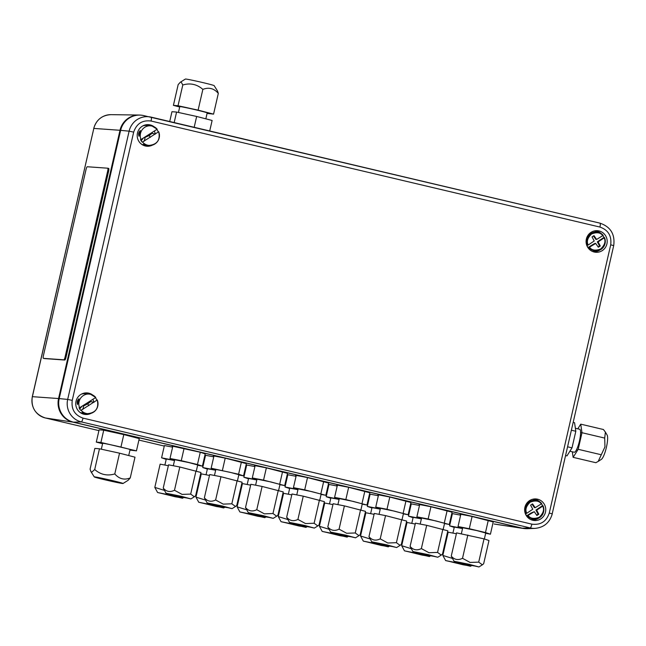 <?xml version="1.0" encoding="UTF-8"?>
<svg xmlns="http://www.w3.org/2000/svg" width="646" height="646" viewBox="0 0 646 646"><rect width="100%" height="100%" fill="white"/><g stroke="black" fill="none" stroke-linecap="round" stroke-linejoin="round"><path stroke-width="0.97" d="M589.031 247.62L588.264 248.129M143.089 138.397L141.151 140.763M81.646 406.649L79.716 409.015M527.596 515.871L526.829 516.38M528.016 501.821L528.694 502.443M589.459 233.569L590.129 234.191M120.003 130.29L58.568 398.542L32.381 396.668L93.815 128.417L120.003 130.29A19.663 19.21 -85.3 0 1 139.043 115.045A19.663 19.21 -85.3 0 1 140.634 115.133M524.851 528.614A19.663 19.21 -85.3 0 1 523.268 528.444A19.663 19.21 -85.3 0 1 521.75 528.153L72.885 422.121A19.663 19.21 -85.3 0 1 58.568 398.542M92.685 395.045A10.821 10.562 94.7 0 0 76.034 401.271A10.821 10.562 94.7 0 0 91.191 413.279M88.106 393.987A10.328 10.086 94.7 0 0 83.762 393.22M545.474 512.165A10.821 10.562 94.7 0 0 533.661 499.043A10.821 10.562 94.7 0 0 531.933 520.038A10.821 10.562 94.7 0 0 545.474 512.165M539.838 501.869A10.328 10.086 94.7 0 0 532.635 499.253M154.119 126.794A10.821 10.562 94.7 0 0 137.469 133.019A10.821 10.562 94.7 0 0 152.626 145.027M149.541 125.736A10.328 10.086 94.7 0 0 145.205 124.969M606.917 243.913A10.821 10.562 94.7 0 0 595.095 230.792A10.821 10.562 94.7 0 0 593.375 251.787A10.821 10.562 94.7 0 0 606.917 243.913M601.273 233.618A10.328 10.086 94.7 0 0 594.078 231.002M592.398 251.407A10.328 10.086 94.7 0 0 599.932 250.002M151.124 117.128L599.997 223.161A3.933 0.832 103.3 0 0 599.989 223.161L143.218 115.481A19.663 19.21 94.7 0 0 120.632 130.339L59.198 398.59A19.663 19.21 94.7 0 0 73.515 422.169L522.388 528.202A19.663 19.21 94.7 0 0 527.451 528.694L535.017 528.388C543.972 527.467 549.714 522.63 552.265 513.869L549.27 513.061C546.379 521.548 540.589 525.246 531.884 524.156L83.019 418.123C74.734 415.2 71.141 409.281 72.239 400.375L133.674 132.123C136.564 123.636 142.362 119.938 151.059 121.028A3.933 0.832 -76.7 0 0 151.124 117.128A3.933 0.832 -76.7 0 0 151.116 117.128A18.734 18.298 94.7 0 0 150.631 117.023A18.734 18.298 94.7 0 0 129.119 131.17L133.674 132.123M529.639 501.732A7.865 7.679 94.7 0 0 528.517 501.377M527.241 516.889A7.865 7.679 94.7 0 0 528.404 516.719M142.298 142.007A7.865 7.679 94.7 0 0 144.397 140.658M80.863 410.258A7.865 7.679 94.7 0 0 82.954 408.91M591.074 233.481A7.865 7.679 94.7 0 0 589.951 233.125M588.684 248.637A7.865 7.679 94.7 0 0 589.846 248.468M143.525 145.374A10.328 10.086 94.7 0 0 147.942 145.318M530.964 519.659A10.328 10.086 94.7 0 0 538.489 518.253M82.09 413.626A10.328 10.086 94.7 0 0 86.507 413.569M593.513 235.968L595.862 239.383L596.621 239.448L594.005 235.653L592.051 236.904L594.215 240.982L588.215 245.012L586.834 245.351L587.456 244.955M587.602 245.319A9.464 9.238 -85.3 0 1 603.17 235.386L596.621 239.448M598.995 232.455L603.178 235.386L602.799 235.709C600.61 232.528 596.88 231.938 591.599 233.925C587.529 237.906 586.407 241.604 588.215 245.012M589.532 247.184C591.72 250.357 595.451 250.955 600.732 248.968C604.801 244.987 605.924 241.289 604.115 237.873L604.486 237.55A9.464 9.238 -85.3 0 1 588.918 247.491L595.709 243.445L598.325 247.24L600.279 245.989L598.115 241.903L604.115 237.873L604.486 237.55L603.978 237.413L597.356 241.846L599.528 245.924L598.059 246.861M593.173 244.858L592.414 244.802L594.95 243.38L595.709 243.445M599.528 245.924L600.279 245.989M598.115 241.903L597.356 241.846M599.714 240.134L600.473 240.199M592.414 244.802L588.151 247.515L588.918 247.491M602.944 235.612A9.617 9.391 -85.3 0 1 603.978 237.413M588.151 247.515A9.617 9.391 -85.3 0 1 586.834 245.351M532.07 504.219L534.428 507.635L535.187 507.699L532.57 503.904L530.608 505.156L532.78 509.234L526.781 513.263L525.4 513.602L526.014 513.207M526.167 513.57A9.464 9.238 -85.3 0 1 541.736 503.63L535.187 507.699M537.553 500.707L541.744 503.638L541.356 503.961C539.176 500.779 535.437 500.19 530.164 502.176C526.094 506.157 524.964 509.856 526.781 513.263M528.097 515.435C530.285 518.609 534.016 519.206 539.297 517.22C543.367 513.239 544.489 509.541 542.672 506.125L543.052 505.802A9.464 9.238 -85.3 0 1 527.483 515.742L534.266 511.697L536.883 515.492L538.845 514.24L536.673 510.154L542.672 506.125L543.052 505.802L542.543 505.665L535.922 510.098L538.086 514.176L536.624 515.112M531.731 513.11L530.98 513.045L534.266 511.697M538.086 514.176L538.845 514.24M536.673 510.154L535.922 510.098M538.279 508.386L539.039 508.45M530.98 513.045L526.716 515.766L527.483 515.742M541.501 503.864A9.617 9.391 -85.3 0 1 542.543 505.665M526.716 515.766A9.617 9.391 -85.3 0 1 525.4 513.602M90.626 394.294A9.835 9.601 -85.3 0 1 95.737 397.468L79.595 407.779A9.835 9.601 -85.3 0 1 90.618 394.294L87.896 393.979M95.737 397.468L90.618 394.294M95.463 397.742A9.835 9.601 -85.3 0 1 96.73 399.931L97.255 399.971A9.835 9.601 -85.3 0 1 81.113 410.275L80.588 410.234A9.835 9.601 -85.3 0 1 79.07 407.731L79.595 407.779M86.427 413.561L84.335 413.295C81.243 412.003 81.671 412.035 85.595 413.4L87.622 413.674C95.81 412.746 99.024 408.183 97.263 399.979L81.113 410.275M79.951 412.35A9.835 9.601 94.7 0 0 83.407 413.327L85.805 413.521M93.751 402.296A9.835 9.601 94.7 0 0 92.976 399.47M83.665 405.971L87.791 403.823L90.682 401.618L90.852 400.867M87.355 403.12L88.817 405.656M83.681 405.979L83.019 405.825M84.335 413.295L82.187 412.269M78.901 398.792L77.585 404.533C76.737 402.442 77.173 400.528 78.901 398.792L78.917 398.792M87.412 393.923L85.022 393.729A9.835 9.601 94.7 0 0 81.444 394.125M157.172 129.216L141.03 139.528A9.835 9.601 -85.3 0 1 157.172 129.216L152.06 126.043L149.339 125.728M156.897 129.491A9.835 9.601 -85.3 0 1 158.165 131.679L158.69 131.719A9.835 9.601 -85.3 0 1 142.548 142.023L142.023 141.983A9.835 9.601 -85.3 0 1 140.505 139.479L141.03 139.528M147.861 145.31L145.77 145.043C142.685 143.751 143.105 143.783 147.038 145.148L149.056 145.423C157.244 144.502 160.458 139.932 158.706 131.727L142.548 142.023M141.385 144.098A9.835 9.601 94.7 0 0 144.849 145.075L147.24 145.277M155.185 134.045A9.835 9.601 94.7 0 0 154.418 131.219M152.085 133.31L152.286 132.616M152.06 133.31L149.226 135.571L150.252 137.404M144.462 137.574L149.226 135.571L148.79 134.869M145.77 145.043L143.622 144.018M140.335 130.54L139.003 136.282C138.171 134.19 138.615 132.277 140.335 130.54M148.855 125.671L146.456 125.477A9.835 9.601 94.7 0 0 142.879 125.873M100.235 478.21L117.273 482.174L100.235 478.21M94.623 476.885A14.753 0.46 12.9 0 1 110.514 480.148A14.753 0.46 12.9 0 1 123.015 483.499A14.753 0.46 12.9 0 1 122.675 483.507A14.753 0.46 12.9 0 1 107.236 480.341A14.753 0.46 12.9 0 1 94.276 476.918A14.753 0.46 12.9 0 1 94.623 476.885M123.015 483.499L128.102 480.309L130.25 477.935C124.298 480.285 119.147 478.944 114.786 473.93C107.309 476.15 100.623 474.689 94.712 469.537L91.756 472.169L90.884 471.523L90.093 469.157L94.849 448.413L99.46 448.792L119.542 453.177L134.998 457.182L130.25 477.935M119.542 453.177L114.786 473.93M99.46 448.792L94.712 469.537M128.715 455.551L130.08 449.616A14.059 0.444 -167.1 0 0 117.935 446.378A14.059 0.444 -167.1 0 0 102.997 443.317A14.059 0.444 -167.1 0 0 102.666 443.334L101.325 449.196M120.988 446.854L123.798 434.588L139.253 438.594L136.451 450.86L100.913 442.462L96.294 442.09L102.577 443.713M129.975 450.076L136.451 450.86M123.798 434.588L103.723 430.204L100.913 442.462M103.723 430.204L99.104 429.824L96.294 442.09M214.141 85.627A14.753 0.46 -167.1 0 0 201.181 82.203A14.753 0.46 -167.1 0 0 185.741 79.038A14.753 0.46 -167.1 0 0 185.402 79.046L180.307 82.236L181.122 81.985L182.786 84.989C190.255 82.769 196.949 84.23 202.86 89.382C208.811 87.032 213.963 88.365 218.316 93.387L217.532 91.029L214.141 85.627M207.091 113.357L213.568 114.14L198.104 110.135L178.03 105.742L173.411 105.363L178.167 84.61L180.307 82.236M178.03 105.742L182.786 84.989M198.104 110.135L202.86 89.382M213.568 114.14L218.316 93.387M208.949 113.761L209.126 112.985M173.411 105.363L179.693 106.994M178.441 112.477L179.782 106.614A14.059 0.444 12.9 0 1 180.121 106.59A14.059 0.444 12.9 0 1 195.052 109.659A14.059 0.444 12.9 0 1 207.196 112.889L205.84 118.832M169.712 121.521L171.965 111.685L176.584 112.065L196.659 116.458L212.122 120.463L209.716 130.968M174.178 122.57L176.584 112.065M194.18 127.294L196.659 116.458M598.172 461.438L601.386 459.346A12.783 2.713 -76.7 0 0 606.416 447.29A12.783 2.713 -76.7 0 0 607.127 435.065L605.399 432.117L604.696 438.077L604.963 446.887L598.172 461.438L595.838 462.706L573.131 457.344L578.194 449.309L581.989 432.715L580.738 424.156L577.799 428.831M580.738 424.156L603.437 429.517L605.399 432.117M576.45 449.866L577.661 450.157M581.989 432.715L604.696 438.077M578.194 449.309L600.893 454.671M572.316 451.788L573.131 457.344M575.376 428.258L579.648 429.267A11.798 2.503 103.3 0 1 579.462 440.96A11.798 2.503 103.3 0 1 574.221 452.232L569.901 451.215M573.212 422.379L574.56 422.702L575.82 431.253L572.017 447.848L566.962 455.89L565.613 455.567M571.419 430.22L575.82 431.253M567.624 446.814L572.017 447.848M181.211 496.281L190.925 498.922L166.022 493.221L181.211 496.281M163.228 488.093L168.558 464.829L179.814 467.001L200.946 472.484L195.625 495.748L194.357 496.774L190.683 494.093L182.075 494.4L174.485 490.266C170.1 492.446 166.345 491.719 163.228 488.093L166.022 493.221M180.371 496.217L169.85 494.085L183.844 497.509L187.106 498.034L180.371 496.217M196.004 470.829L190.683 494.093M179.814 467.001L174.485 490.266M196.336 470.942L197.7 464.967L188.729 462.544L174.695 459.702L173.314 465.75M197.644 465.241L202.4 466.162L197.458 464.506L181.26 460.679L170.003 458.507L174.622 460.057M202.4 466.162L205.21 453.896L200.268 452.248L172.813 446.249L170.003 458.507M200.268 452.248L197.458 464.506M184.07 448.421L181.26 460.679M172.797 495.595L182.511 498.236L157.6 492.527L172.797 495.595M171.957 495.522L161.435 493.391L175.421 496.814L178.684 497.339L171.957 495.522M164.197 490.322L154.814 487.399L157.6 492.527M154.814 487.399L160.135 464.143L168.348 465.726M174.509 460.533L166.28 459.007L164.891 465.055M174.541 460.388L161.589 457.82L166.2 459.363M172.611 447.137L164.391 445.554L161.589 457.82M172.95 459.5L172.837 459.992M213.939 505.309L223.661 507.95L198.75 502.249L213.939 505.309M213.099 505.245L202.578 503.113L216.571 506.537L219.834 507.062L213.099 505.245M205.347 500.036L195.956 497.121L198.75 502.249M195.956 497.121L201.286 473.857L209.498 475.448M215.659 470.248L207.431 468.73L206.042 474.778M215.683 470.11L202.731 467.534L207.35 469.085M213.753 456.859L205.541 455.277L202.731 467.534M214.101 469.214L213.988 469.707M255.089 515.032L264.803 517.672L239.892 511.963L255.089 515.032M254.249 514.959L243.728 512.827L257.714 516.259L260.976 516.784L254.249 514.959M246.489 509.759L237.106 506.844L239.892 511.963M237.106 506.844L242.428 483.579L250.64 485.162M256.801 479.97L248.573 478.452L247.192 484.5M256.833 479.833L243.881 477.257L248.492 478.799M254.904 466.582L246.691 464.991L243.881 477.257M255.251 478.936L255.138 479.429M296.231 524.754L305.954 527.394L281.042 521.685L296.231 524.754M295.392 524.681L284.87 522.549L298.864 525.973L302.126 526.498L295.392 524.681M287.64 519.481L278.248 516.558L281.042 521.685M278.248 516.558L283.578 493.302L291.79 494.884M297.951 489.692L289.723 488.166L288.334 494.222M297.984 489.547L285.023 486.979L289.642 488.521M296.046 476.296L287.833 474.713L285.023 486.979M296.393 488.659L296.28 489.151M337.382 534.468L347.096 537.109L322.184 531.408L337.382 534.468M336.542 534.404L326.02 532.272L340.014 535.695L343.268 536.22L336.542 534.404M328.782 529.195L319.399 526.28L322.184 531.408M319.399 526.28L324.72 503.016L332.94 504.607M339.093 499.406L330.865 497.888L329.484 503.937M339.126 499.269L326.173 496.693L330.784 498.244M337.196 486.018L328.984 484.435L326.173 496.693M337.543 498.373L337.43 498.865M378.532 544.19L388.246 546.831L363.335 541.122L378.532 544.19M377.684 544.118L367.162 541.994L381.156 545.418L384.418 545.943L377.684 544.118M369.932 538.917L360.541 536.002L363.335 541.122M360.541 536.002L365.87 512.738L374.082 514.321M380.244 509.129L372.015 507.611L370.626 513.659M380.276 508.991L367.316 506.416L371.935 507.958M378.338 495.74L370.126 494.158L367.316 506.416M378.685 508.095L378.572 508.588M419.674 553.913L429.388 556.553L404.485 550.844L419.674 553.913M418.834 553.84L408.312 551.708L422.306 555.132L425.569 555.665L418.834 553.84M411.082 548.64L401.691 545.717L404.485 550.844M401.691 545.717L407.02 522.461L415.233 524.043M421.386 518.851L413.157 517.325L411.777 523.381M421.418 518.714L408.466 516.138L413.077 517.68M419.488 505.455L411.276 503.872L408.466 516.138M419.835 517.817L419.722 518.31M460.824 563.627L470.538 566.267L445.627 560.567L460.824 563.627M459.976 563.562L449.454 561.431L463.448 564.854L466.711 565.379L459.976 563.562M452.224 558.354L442.833 555.439L445.627 560.567M442.833 555.439L448.163 532.183L456.375 533.766M462.536 528.565L454.308 527.047L452.919 533.095M462.568 528.428L449.608 525.86L454.227 527.402M460.63 515.177L452.418 513.594L449.608 525.86M460.978 527.532L460.864 528.032M222.361 506.004L232.075 508.644L207.164 502.935L222.361 506.004M204.378 497.816L209.7 474.552L220.956 476.724L242.097 482.207L236.767 505.463L235.507 506.488L231.825 503.807L223.217 504.122L215.627 499.988C211.25 502.168 207.495 501.441 204.378 497.816L207.164 502.935M221.521 505.931L211 503.799L224.986 507.231L228.248 507.756L221.521 505.931M237.155 480.551L231.825 503.807M220.956 476.724L215.627 499.988M237.486 480.656L238.85 474.689L229.871 472.258L215.845 469.424L214.456 475.472M238.786 474.963L243.542 475.884L246.352 463.618L225.212 458.135L213.955 455.963L211.153 468.229L215.764 469.771M243.542 475.884L238.6 474.229L211.153 468.229M241.41 461.963L238.6 474.229M225.212 458.135L222.402 470.401M263.503 515.726L273.226 518.358L248.314 512.658L263.503 515.726M245.52 507.53L250.85 484.274L262.106 486.446L283.247 491.921L277.917 515.185L276.658 516.211L272.975 513.53L264.367 513.845L256.777 509.702C252.392 511.882 248.645 511.164 245.52 507.53L248.314 512.658M262.664 515.653L252.142 513.522L266.136 516.945L269.398 517.47L262.664 515.653M278.305 490.274L272.975 513.53M262.106 486.446L256.777 509.702M278.628 490.379L279.993 484.411L271.021 481.981L256.995 479.138L255.606 485.186M279.936 484.686L284.692 485.598L287.502 473.34L266.362 467.857L255.105 465.685L252.295 477.951L256.914 479.493M284.692 485.598L263.552 480.123L252.295 477.951M282.56 471.685L279.75 483.951M266.362 467.857L263.552 480.123M304.654 525.44L314.368 528.081L289.456 522.38L304.654 525.44M286.671 517.252L291.992 493.988L303.249 496.16L324.389 501.643L319.059 524.907L317.8 525.933L314.118 523.252L305.51 523.559L297.919 519.424C293.542 521.605 289.788 520.878 286.671 517.252L289.456 522.38M303.814 525.376L293.292 523.244L307.278 526.668L310.54 527.193L303.814 525.376M319.447 499.988L314.118 523.252M303.249 496.16L297.919 519.424M319.778 500.101L321.143 494.125L312.163 491.703L298.137 488.861L296.756 494.909M321.078 494.4L325.834 495.32L328.644 483.055L307.504 477.58L296.256 475.408L293.445 487.665L298.056 489.216M325.834 495.32L304.702 489.838L293.445 487.665M323.703 481.407L320.892 493.665M307.504 477.58L304.702 489.838M345.796 535.163L355.518 537.803L330.607 532.094L345.796 535.163M327.813 526.975L333.142 503.71L344.399 505.883L365.539 511.366L360.21 534.622L358.95 535.655L355.268 532.966L346.66 533.281L339.069 529.147C334.685 531.327 330.938 530.6 327.813 526.975L330.607 532.094M344.956 535.09L334.434 532.958L348.428 536.39L351.69 536.915L344.956 535.09M360.597 509.71L355.268 532.966M344.399 505.883L339.069 529.147M360.92 509.815L362.293 503.848L353.314 501.425L339.287 498.583L337.898 504.631M362.228 504.122L366.985 505.043L369.795 492.777L348.654 487.294L337.398 485.122L334.588 497.388L339.207 498.93M366.985 505.043L345.844 499.56L334.588 497.388M364.853 491.122L362.043 503.387M348.654 487.294L345.844 499.56M386.946 544.885L396.66 547.525L371.749 541.816L386.946 544.885M368.963 536.689L374.284 513.433L385.541 515.605L406.681 521.08L401.352 544.344L400.092 545.369L396.41 542.688L387.802 543.003L380.219 538.861C375.835 541.041 372.08 540.322 368.963 536.689L371.749 541.816M386.106 544.812L375.584 542.68L389.578 546.104L392.833 546.629L386.106 544.812M401.739 519.432L396.41 542.688M385.541 515.605L380.219 538.861M402.07 519.537L403.435 513.57L394.456 511.139L380.429 508.297L379.049 514.345M403.37 513.845L408.127 514.757L410.937 502.499L389.796 497.016L378.548 494.844L375.738 507.11L380.349 508.652M408.127 514.757L386.994 509.282L375.738 507.11M405.995 500.844L403.185 513.11M389.796 497.016L386.994 509.282M428.096 554.599L437.81 557.24L412.899 551.539L428.096 554.599M410.105 546.411L415.435 523.147L426.691 525.319L447.831 530.802L442.502 554.066L441.242 555.092L437.56 552.411L428.952 552.718L421.362 548.583C416.977 550.763 413.23 550.037 410.105 546.411L412.899 551.539M427.248 554.534L416.727 552.403L430.72 555.826L433.983 556.351L427.248 554.534M442.89 529.147L437.56 552.411M426.691 525.319L421.362 548.583M443.213 529.26L444.585 523.284L435.606 520.862L421.58 518.019L420.191 524.067M444.521 523.559L449.277 524.479L452.087 512.213L430.947 506.739L419.69 504.566L416.88 516.824L421.499 518.375M449.277 524.479L428.137 518.996L416.88 516.824M447.145 510.566L444.335 522.824M430.947 506.739L428.137 518.996M469.238 564.321L478.952 566.962L454.049 561.253L469.238 564.321M451.255 556.133L456.585 532.869L484.032 538.869L488.974 540.524L483.652 563.78L482.384 564.814L478.71 562.133L470.102 562.44L462.512 558.305C458.127 560.486 454.372 559.759 451.255 556.133L454.049 561.253M468.398 564.249L457.877 562.117L471.871 565.549L475.133 566.074L468.398 564.249M484.032 538.869L478.71 562.133M467.833 535.041L462.512 558.305M484.363 538.982L485.727 533.007L476.748 530.584L462.722 527.742L461.341 533.79M485.663 533.281L490.427 534.202L485.485 532.546L469.287 528.719L458.03 526.547L462.641 528.089M490.427 534.202L493.229 521.936L472.097 516.453L460.84 514.281L458.03 526.547M488.287 520.28L485.485 532.546M472.097 516.453L469.287 528.719M44.324 358.57L44.299 358.57A2.947 0.581 -76.7 0 0 44.299 358.57A2.947 0.581 -76.7 0 0 44.324 358.57L64.786 360.032A2.947 0.581 -76.7 0 0 66.037 357.206L108.601 171.343A2.947 0.581 -76.7 0 0 108.689 168.428A2.947 0.581 -76.7 0 0 108.673 168.428L107.769 168.218A2.947 0.581 -76.7 0 0 107.729 168.202L87.267 166.749A2.947 0.581 -76.7 0 0 86.015 169.575L43.452 355.437A2.947 0.581 -76.7 0 0 43.363 358.352A2.947 0.581 -76.7 0 0 43.379 358.352L63.849 359.814A2.947 0.581 -76.7 0 0 65.093 356.98L107.664 171.125A2.947 0.581 -76.7 0 0 107.753 168.21L108.689 168.428M93.735 128.425C96.327 119.736 102.084 115.149 111.007 114.657A17.757 17.345 -85.3 0 0 93.815 128.417L32.3 396.676C30.887 407.392 35.215 414.482 45.293 417.954A3.933 0.832 103.3 0 1 45.293 417.954A3.933 0.832 103.3 0 1 45.277 417.954M72.885 422.121L45.309 417.962L98.919 430.624L45.309 417.962A17.757 17.345 -85.3 0 1 32.381 396.668L32.3 396.676M523.268 528.444L495.539 524.253A17.757 17.345 -85.3 0 1 494.174 523.995L521.75 528.153M494.15 523.987A3.933 0.832 -76.7 0 0 494.166 523.987A3.933 0.832 -76.7 0 0 494.174 523.995L495.539 524.253M452.305 514.103L451.691 513.958L452.305 514.103M411.155 504.381L410.541 504.235L411.155 504.381M370.013 494.658L369.391 494.513L370.013 494.658M328.862 484.944L328.249 484.799L328.862 484.944M287.72 475.222L287.099 475.076L287.72 475.222M246.57 465.5L245.956 465.354L246.57 465.5M205.428 455.785L204.806 455.64L205.428 455.785M164.278 446.063L138.914 440.071L164.278 446.063M522.388 528.202L530.188 527.919A3.933 0.832 -76.7 0 0 531.884 524.156M73.515 422.169L81.315 421.886L530.188 527.919A18.734 18.298 94.7 0 0 535.017 528.388M59.198 398.59L67.677 399.422A18.734 18.298 94.7 0 0 81.315 421.886A3.933 0.832 -76.7 0 0 83.019 418.123M151.059 121.028L599.932 227.061C608.209 229.984 611.802 235.895 610.704 244.81L549.27 513.061M613.627 245.625L613.7 245.617C615.194 234.312 610.623 226.827 599.997 223.161A3.933 0.832 103.3 0 1 599.932 227.061M552.193 513.877L613.7 245.617L610.704 244.81M120.632 130.339L129.119 131.17L67.677 399.422L72.239 400.375M63.849 359.814L64.786 360.032M107.664 171.125L108.601 171.343M65.093 356.98L66.037 357.206M586.35 244.035L587.174 244.131M525.093 512.956L525.925 512.956M111.007 114.657L139.043 115.045M597.485 250.769C604.026 248.67 606.36 244.269 604.495 237.558M536.051 519.021C542.592 516.921 544.925 512.52 543.06 505.81M93.936 402.337L90.69 401.57M82.858 409.338L83.633 405.971M155.379 134.085L152.125 133.318M144.3 141.086L145.067 137.719M110.821 431.076L110.668 431.722M94.276 476.918L90.884 471.523M128.045 435.146L127.924 435.662M576.515 449.745L577.734 450.036M580.584 432.521L581.965 432.844M190.925 498.922L194.357 496.774M182.511 498.236L183.537 497.59M172.377 445.619L172.054 447.032M223.661 507.95L224.679 507.312M213.519 455.341L213.196 456.754M264.803 517.672L265.829 517.034M254.669 465.063L254.346 466.469M305.954 527.394L306.971 526.748M295.811 474.778L295.488 476.191M347.096 537.109L348.121 536.471M336.962 484.5L336.639 485.913M388.246 546.831L389.263 546.193M378.104 494.222L377.781 495.627M429.388 556.553L430.414 555.907M419.254 503.937L418.931 505.35M470.538 566.267L471.556 565.63M460.396 513.659L460.073 515.072M232.075 508.644L235.507 506.488M273.226 518.358L276.658 516.211M314.368 528.081L317.8 525.933M355.518 537.803L358.95 535.655M396.66 547.525L400.092 545.369M437.81 557.24L441.242 555.092M478.952 566.962L482.384 564.814"/></g></svg>
